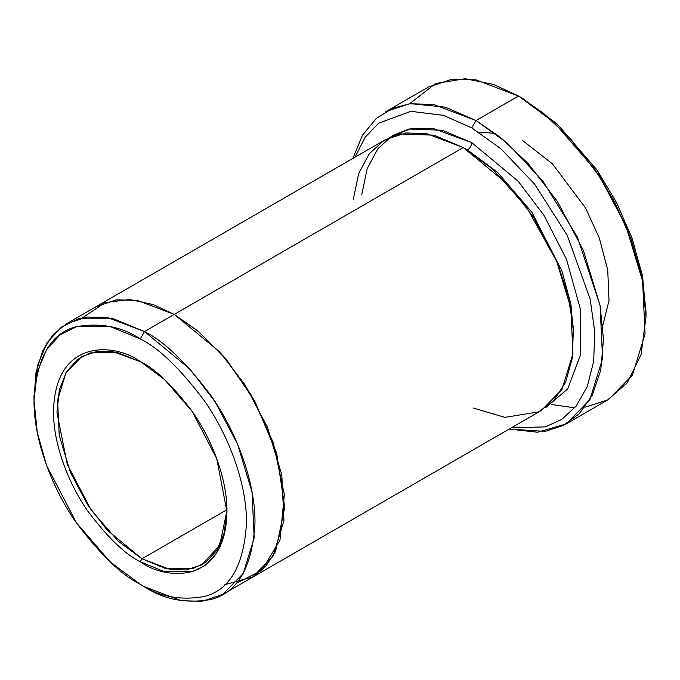 <?xml version="1.0" encoding="UTF-8"?>
<svg xmlns="http://www.w3.org/2000/svg" width="680" height="680" viewBox="0 0 680 680"><rect width="100%" height="100%" fill="white"/><g stroke="black" fill="none" stroke-linecap="round" stroke-linejoin="round"><path stroke-width="1.02" d="M495.244 133.339L478.788 132.201M141.95 558.781L118.278 541.229L91.213 510.094L67.227 464.279L56.95 412.53L59.339 389.819L66.487 371.883L77.24 359.626L90.142 352.903L117.24 352.452L141.1 361.998L113.084 351.645L97.334 351.33L81.847 356.524L66.019 372.674L57.571 400.052L59.211 435.353L70.38 472.26L87.669 504.823L107.049 529.983L141.95 558.781L226.933 509.711L141.95 558.781L170.281 569.525L186.286 569.967L202.054 564.731L219.793 544.986L226.941 510.68L224.153 533.06L216.665 550.562L205.683 562.369L192.678 568.675L165.614 568.565L141.95 558.781L140.25 561.722L141.95 558.781M140.25 361.497C114.886 342.83 54.731 338.138 53.55 411.553C53.202 445.34 69.606 485.554 88.23 511.666C107.84 537.676 125.18 554.361 140.25 561.722C125.18 554.361 107.84 537.676 88.23 511.666C69.606 485.554 53.202 445.34 53.55 411.553C54.731 338.138 114.886 342.83 140.25 361.497C155.312 368.857 172.66 385.543 192.27 411.553C210.885 437.665 227.29 477.879 226.95 511.666C225.769 585.081 165.606 580.388 140.25 561.722L164.526 571.736L192.27 571.736L205.572 565.156L216.75 552.891L224.281 534.769L226.95 511.666L216.75 458.668L192.27 411.553L164.526 379.517L140.25 361.497M646 316.837L646 311.933L642.209 274.712L631.499 236.589L596.7 169.618L557.26 124.075L522.75 98.456L518.5 95.999L554.2 122.502L595 169.618L614.558 201.883L630.998 238.901L642.073 278.332L646 316.837L641.07 354.535L627.368 382.712L607.58 399.993L584.868 407.252M471.75 127.899L500.964 148.827L534.438 183.881L567.264 235.416L590.163 299.124L594.711 331.517L593.683 361.344L587.222 386.648L576.138 406.155L561.706 419.441L545.3 426.878L511.284 427.839L545.3 426.878L561.706 419.441L576.138 406.155L587.222 386.648L593.683 361.344L594.711 331.517L590.163 299.124L567.264 235.416L534.438 183.881L500.964 148.827L471.75 127.899L443.394 115.345L410.924 111.325L378.683 123.182L365.151 137.241L355.011 157.173L365.151 137.241L378.683 123.182L410.924 111.325L443.394 115.345L471.75 127.899L476 120.538L471.75 127.899M509.159 429.072L545.02 431.4L562.904 425.671L579.173 413.831L592.297 395.25L600.771 370.082L603.491 339.473L600.066 305.456L577.405 237.065L542.887 181.042L507.161 142.995L476 120.538L500.497 137.419L528.343 163.744L557.413 201.467L583.355 250.316L600.108 305.685L602.565 358.632L589.891 399.704L566.151 423.921L537.608 432.233L509.159 429.072M140.25 338.929C158.712 347.947 179.962 368.399 203.992 400.265C226.814 432.267 246.917 481.55 246.492 522.954C243.95 565.607 229.78 590.146 203.992 596.564C179.962 600.687 158.712 596.59 140.25 584.29L144.5 586.746C163.702 599.539 185.802 603.789 210.792 599.505C237.609 592.832 252.348 567.315 254.992 522.954C255.433 479.893 234.524 428.638 210.792 395.361C185.802 362.219 163.702 340.952 144.5 331.568L140.25 338.929C121.779 326.629 100.529 322.541 76.5 326.663C50.711 333.081 36.55 357.612 34 400.274C33.575 441.677 53.686 490.952 76.5 522.954C100.529 554.821 121.779 575.271 140.25 584.29C158.712 596.59 179.962 600.687 203.992 596.564C229.78 590.146 243.95 565.607 246.492 522.954C246.917 481.55 226.814 432.267 203.992 400.265C179.962 368.399 158.712 347.947 140.25 338.929L144.5 331.568L189.864 369.002L215.058 401.701L237.532 444.031L252.05 492.014L254.184 537.906L243.202 573.495L222.632 594.49L202.138 601.29L181.331 600.712L144.5 586.746L140.242 584.29L110.5 562.207L76.5 522.954L46.495 465.222L37.273 432.352L34 400.274L37.273 371.96L46.504 349.75L60.197 334.73L76.5 326.663L110.5 326.655L140.25 338.929M389.478 137.538L410.72 128.613L432.718 128.316L471.75 142.621L518.262 181.331L543.991 215.373L566.525 259.335L580.236 308.584L580.669 354.603L567.681 388.926L545.521 407.804L567.681 388.926L580.669 354.603L580.236 308.584L566.525 259.335L543.991 215.373L518.262 181.331L471.75 142.621C471.478 145.741 470.058 148.189 467.5 149.982L497.573 172.363L531.921 212.304L561.943 270.988L570.911 304.215L573.725 336.43L570.911 304.215L561.943 270.988L531.921 212.304L497.573 172.363L467.5 149.982C470.058 148.189 471.478 145.741 471.75 142.621L442.374 130.254L408.723 129.022L392.241 135.711L377.808 148.793L367.132 168.742L361.717 194.939M465.392 148.793L467.5 149.982L465.392 148.793M353.217 199.844L358.632 173.646L369.308 153.706L383.741 140.615L400.223 133.934L433.874 135.158L463.25 147.534L144.5 331.568L174.25 314.389L219.614 351.824L244.808 384.523L267.282 426.861L281.809 474.844L283.934 520.736L272.952 556.325L252.382 577.32L272.952 556.325L283.934 520.727L281.8 474.844L267.282 426.861L244.808 384.523L219.614 351.832L174.25 314.389L463.25 147.534L426.42 133.56L405.603 132.991L385.109 139.791L96.109 306.646L116.603 299.837L137.411 300.416L174.25 314.381L137.054 300.356L116.05 299.914L96.109 306.646M551.599 404.515L574.762 407.83M566.151 423.921L608.651 399.381L632.391 375.164L645.065 334.101L642.608 281.146L625.855 225.777L599.913 176.936L570.843 139.204L542.997 112.888L518.5 95.999L476 120.538L518.5 95.999L476 79.883L451.988 79.22L428.341 87.074L385.841 111.614L409.488 103.759L433.5 104.422L476 120.538L445.425 107.185L410.397 103.649L392.666 108.23L376.219 118.507L362.474 135.209L352.886 158.397M222.632 594.49L251.694 577.702M252.382 577.32L541.382 410.465L561.952 389.47L572.942 353.88L570.809 307.989L556.291 260.006L533.808 217.668L508.614 184.969L463.25 147.534L492.694 169.15L526.413 206.907L557.354 262.574L567.987 294.942L573.317 327.437L572.5 357.332L565.667 382.16L553.877 400.452L538.747 411.885L504.883 417.358L473.425 408.059M409.632 103.742L435.625 83.496L465.162 78.71L493.552 84.447L518.5 95.999L522.75 98.456L557.583 124.372L597.371 170.595L616.369 202.257L632.196 238.51L642.642 276.998L645.983 314.356M224.893 584.621L253.173 576.852L265.633 566.465L275.663 551.2L284.741 507.28L276.632 453.084L254.728 401.013L226.584 359.822L198.662 331.627L174.25 314.381L197.379 330.574L223.788 356.541L250.835 394.23L273.241 442.459L284.342 494.623L279.973 540.115L261.843 570.325L236.079 583.423M82.671 317.713L105.06 302.549L129.812 299.506L153.442 304.657L174.25 314.389L137.411 300.424L116.603 299.846L96.118 306.654L66.368 323.825L86.853 317.024L107.661 317.594L144.5 331.568L113.56 318.81L78.2 318.81L61.242 327.199L46.996 342.822L37.4 365.916L34.017 397.851L36.032 372.19L42.687 350.795L53.176 334.602L66.368 323.825M144.492 586.746L140.242 584.29M522.75 140.658L552.423 163.838L585.523 207.961L599.241 237.804L607.733 269.986L609.016 300.543L602.794 325.465M34 400.274L34 395.361"/></g></svg>
